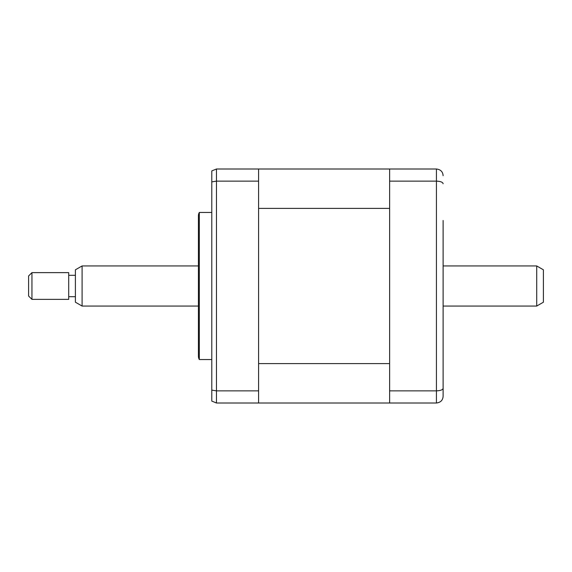 <?xml version="1.0" encoding="UTF-8"?>
<svg xmlns="http://www.w3.org/2000/svg" width="572" height="572" viewBox="0 0 572 572"><rect width="100%" height="100%" fill="white"/><g stroke="black" fill="none" stroke-linecap="round" stroke-linejoin="round"><path stroke-width="0.86" d="M443.114 220.477L443.114 396.317C442.821 400.271 440.59 402.502 436.429 403.003L258.587 403.003L258.587 168.997L216.466 168.997L211.79 170.914L211.79 401.086L216.466 403.003L258.587 403.003M389.632 363.606L258.587 363.606L258.587 208.394L389.632 208.394L389.632 363.606M389.632 403.003L389.632 168.997L258.587 168.997M443.114 351.523L443.114 396.317M443.114 388.274C442.821 389.811 440.59 390.676 436.429 390.862L436.429 168.997C440.59 169.498 442.821 171.729 443.114 175.683M443.114 183.726C442.821 182.189 440.59 181.324 436.429 181.138L389.632 181.138M389.632 390.862L436.429 390.862L436.429 403.003M389.632 168.997L436.429 168.997M211.79 212.455L199.313 212.455L199.313 359.545L211.79 359.545M199.313 359.545A6.685 6.685 0 0 1 198.42 356.199L198.42 215.801A6.685 6.685 0 0 1 199.313 212.455M258.587 390.862L216.466 390.862L216.466 403.003M258.587 181.138L216.466 181.138L216.466 390.862L211.79 390.125M211.79 181.875L216.466 181.138L216.466 168.997L211.79 170.914M75.397 302.195L75.397 269.805L82.089 265.944L82.089 306.056L75.397 302.195M28.6 296.031L28.6 275.969L31.946 272.63L31.946 299.37L28.6 296.031M536.715 265.944L543.4 269.805L543.4 302.195L536.715 306.056L536.715 265.944L443.114 265.944M31.946 299.37L68.711 299.37L68.711 272.63L31.946 272.63M75.397 275.304L68.711 275.304M75.397 296.696L68.711 296.696M198.42 265.944L82.089 265.944M536.715 306.056L443.114 306.056M198.42 306.056L82.089 306.056"/></g></svg>
